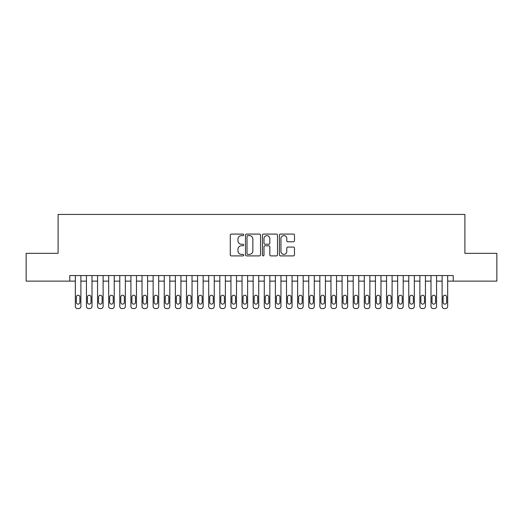 <?xml version="1.0" encoding="UTF-8"?>
<svg xmlns="http://www.w3.org/2000/svg" width="523" height="523" viewBox="0 0 523 523"><rect width="100%" height="100%" fill="white"/><g stroke="black" fill="none" stroke-linecap="round" stroke-linejoin="round"><path stroke-width="0.78" d="M243.718 234.847A0.765 0.765 0 0 0 242.953 234.088L231.362 234.088A1.092 1.092 0 0 0 230.27 235.173L230.27 254.812A1.092 1.092 0 0 0 231.362 255.904L242.953 255.904A0.765 0.765 0 0 0 243.718 255.139A0.765 0.765 0 0 0 242.953 254.374L241.456 254.374A3.491 3.491 0 0 1 237.965 250.883L237.965 249.249A3.491 3.491 0 0 1 241.456 245.758L242.953 245.758A0.765 0.765 0 0 0 243.718 244.993A0.765 0.765 0 0 0 242.953 244.234L241.456 244.234A3.491 3.491 0 0 1 237.965 240.743L237.965 239.103A3.491 3.491 0 0 1 241.456 235.612L242.953 235.612A0.765 0.765 0 0 0 243.718 234.847M293.383 241.776A1.092 1.092 0 0 0 294.475 240.685L294.475 235.173A1.092 1.092 0 0 0 293.383 234.088L280.511 234.088A1.092 1.092 0 0 0 279.419 235.173L279.419 254.812A1.092 1.092 0 0 0 280.511 255.904L293.383 255.904A1.092 1.092 0 0 0 294.475 254.812L294.475 248.157A1.092 1.092 0 0 0 293.383 247.065L287.872 247.065A1.092 1.092 0 0 0 286.781 248.157L286.781 251.458A2.916 2.916 0 0 1 283.865 254.374A2.916 2.916 0 0 1 280.949 251.458L280.949 238.534A2.916 2.916 0 0 1 283.865 235.612A2.916 2.916 0 0 1 286.781 238.534L286.781 240.685A1.092 1.092 0 0 0 287.872 241.776L293.383 241.776M69.775 281.119L26.15 281.119L26.15 253.328L58.105 253.328L58.105 214.43L464.895 214.43L464.895 253.328L496.85 253.328L496.85 281.119L453.225 281.119L453.225 275.562L69.775 275.562L69.775 281.119L75.332 281.119L75.332 306.347A2.223 2.223 0 0 0 77.554 308.57L78.666 308.57A2.223 2.223 0 0 0 80.888 306.347L80.888 281.119L86.445 281.119L86.445 306.347A2.223 2.223 0 0 0 88.668 308.57L89.779 308.57A2.223 2.223 0 0 0 92.002 306.347L92.002 281.119L97.559 281.119L97.559 306.347A2.223 2.223 0 0 0 99.782 308.57L100.893 308.57A2.223 2.223 0 0 0 103.116 306.347L103.116 281.119L108.673 281.119L108.673 306.347A2.223 2.223 0 0 0 110.896 308.57L112.007 308.57A2.223 2.223 0 0 0 114.23 306.347L114.23 281.119L119.787 281.119L119.787 306.347A2.223 2.223 0 0 0 122.016 308.57L123.127 308.57A2.223 2.223 0 0 0 125.35 306.347L125.35 281.119L130.907 281.119L130.907 306.347A2.223 2.223 0 0 0 133.13 308.57L134.241 308.57A2.223 2.223 0 0 0 136.464 306.347L136.464 281.119L142.021 281.119L142.021 306.347A2.223 2.223 0 0 0 144.243 308.57L145.355 308.57A2.223 2.223 0 0 0 147.578 306.347L147.578 281.119L153.134 281.119L153.134 306.347A2.223 2.223 0 0 0 155.357 308.57L156.469 308.57A2.223 2.223 0 0 0 158.691 306.347L158.691 281.119L164.248 281.119L164.248 306.347A2.223 2.223 0 0 0 166.471 308.57L167.582 308.57A2.223 2.223 0 0 0 169.805 306.347L169.805 281.119L175.362 281.119L175.362 306.347A2.223 2.223 0 0 0 177.585 308.57L178.696 308.57A2.223 2.223 0 0 0 180.919 306.347L180.919 281.119L186.476 281.119L186.476 306.347A2.223 2.223 0 0 0 188.698 308.57L189.81 308.57A2.223 2.223 0 0 0 192.033 306.347L192.033 281.119L197.589 281.119L197.589 306.347A2.223 2.223 0 0 0 199.812 308.57L200.924 308.57A2.223 2.223 0 0 0 203.146 306.347L203.146 281.119L208.703 281.119L208.703 306.347A2.223 2.223 0 0 0 210.926 308.57L212.037 308.57A2.223 2.223 0 0 0 214.26 306.347L214.26 281.119L219.823 281.119L219.823 306.347A2.223 2.223 0 0 0 222.046 308.57L223.158 308.57A2.223 2.223 0 0 0 225.38 306.347L225.38 281.119L230.937 281.119L230.937 306.347A2.223 2.223 0 0 0 233.16 308.57L234.271 308.57A2.223 2.223 0 0 0 236.494 306.347L236.494 281.119L242.051 281.119L242.051 306.347A2.223 2.223 0 0 0 244.274 308.57L245.385 308.57A2.223 2.223 0 0 0 247.608 306.347L247.608 281.119L253.165 281.119L253.165 306.347A2.223 2.223 0 0 0 255.387 308.57L256.499 308.57A2.223 2.223 0 0 0 258.722 306.347L258.722 281.119L264.278 281.119L264.278 306.347A2.223 2.223 0 0 0 266.501 308.57L267.613 308.57A2.223 2.223 0 0 0 269.835 306.347L269.835 281.119L275.392 281.119L275.392 306.347A2.223 2.223 0 0 0 277.615 308.57L278.726 308.57A2.223 2.223 0 0 0 280.949 306.347L280.949 281.119L286.506 281.119L286.506 306.347A2.223 2.223 0 0 0 288.729 308.57L289.84 308.57A2.223 2.223 0 0 0 292.063 306.347L292.063 281.119L297.62 281.119L297.62 306.347A2.223 2.223 0 0 0 299.842 308.57L300.954 308.57A2.223 2.223 0 0 0 303.177 306.347L303.177 281.119L308.74 281.119L308.74 306.347A2.223 2.223 0 0 0 310.963 308.57L312.074 308.57A2.223 2.223 0 0 0 314.297 306.347L314.297 281.119L319.854 281.119L319.854 306.347A2.223 2.223 0 0 0 322.076 308.57L323.188 308.57A2.223 2.223 0 0 0 325.411 306.347L325.411 281.119L330.967 281.119L330.967 306.347A2.223 2.223 0 0 0 333.19 308.57L334.302 308.57A2.223 2.223 0 0 0 336.524 306.347L336.524 281.119L342.081 281.119L342.081 306.347A2.223 2.223 0 0 0 344.304 308.57L345.415 308.57A2.223 2.223 0 0 0 347.638 306.347L347.638 281.119L353.195 281.119L353.195 306.347A2.223 2.223 0 0 0 355.418 308.57L356.529 308.57A2.223 2.223 0 0 0 358.752 306.347L358.752 281.119L364.309 281.119L364.309 306.347A2.223 2.223 0 0 0 366.531 308.57L367.643 308.57A2.223 2.223 0 0 0 369.866 306.347L369.866 281.119L375.422 281.119L375.422 306.347A2.223 2.223 0 0 0 377.645 308.57L378.757 308.57A2.223 2.223 0 0 0 380.979 306.347L380.979 281.119L386.536 281.119L386.536 306.347A2.223 2.223 0 0 0 388.759 308.57L389.87 308.57A2.223 2.223 0 0 0 392.093 306.347L392.093 281.119L397.65 281.119L397.65 306.347A2.223 2.223 0 0 0 399.873 308.57L400.984 308.57A2.223 2.223 0 0 0 403.213 306.347L403.213 281.119L408.77 281.119L408.77 306.347A2.223 2.223 0 0 0 410.993 308.57L412.104 308.57A2.223 2.223 0 0 0 414.327 306.347L414.327 281.119L419.884 281.119L419.884 306.347A2.223 2.223 0 0 0 422.107 308.57L423.218 308.57A2.223 2.223 0 0 0 425.441 306.347L425.441 281.119L430.998 281.119L430.998 306.347A2.223 2.223 0 0 0 433.221 308.57L434.332 308.57A2.223 2.223 0 0 0 436.555 306.347L436.555 281.119L442.112 281.119L442.112 306.347A2.223 2.223 0 0 0 444.334 308.57L445.446 308.57A2.223 2.223 0 0 0 447.668 306.347L447.668 281.119L453.225 281.119M260.546 235.173A1.092 1.092 0 0 0 259.454 234.088L246.581 234.088A1.092 1.092 0 0 0 245.49 235.173L245.49 254.812A1.092 1.092 0 0 0 246.581 255.904L259.454 255.904A1.092 1.092 0 0 0 260.546 254.812L260.546 235.173M263.546 234.088L276.419 234.088A1.092 1.092 0 0 1 277.51 235.173L277.51 254.812A1.092 1.092 0 0 1 276.419 255.904L270.907 255.904A1.092 1.092 0 0 1 269.816 254.812L269.816 246.849A1.092 1.092 0 0 0 268.73 245.758L265.076 245.758A1.092 1.092 0 0 0 263.984 246.849L263.984 255.139A0.765 0.765 0 0 1 263.219 255.904A0.765 0.765 0 0 1 262.454 255.139L262.454 235.173A1.092 1.092 0 0 1 263.546 234.088M247.784 235.612A0.765 0.765 0 0 0 247.019 236.376L247.019 253.616A0.765 0.765 0 0 0 247.784 254.374L249.36 254.374A3.491 3.491 0 0 0 252.851 250.883L252.851 239.103A3.491 3.491 0 0 0 249.36 235.612L247.784 235.612M269.816 238.586A2.916 2.916 0 0 0 266.9 235.67A2.916 2.916 0 0 0 263.984 238.586L263.984 243.143A1.092 1.092 0 0 0 265.076 244.234L268.73 244.234A1.092 1.092 0 0 0 269.816 243.143L269.816 238.586M80.888 275.562L80.888 306.347M75.332 275.562L75.332 306.347M79.888 302.346A1.778 1.778 0 0 1 78.11 304.125A1.778 1.778 0 0 1 76.332 302.346L76.332 297.012A1.778 1.778 0 0 1 78.11 295.234A1.778 1.778 0 0 1 79.888 297.012L79.888 302.346M77.554 308.57L78.666 308.57M92.002 275.562L92.002 306.347M86.445 275.562L86.445 306.347M91.002 302.346A1.778 1.778 0 0 1 89.224 304.125A1.778 1.778 0 0 1 87.446 302.346L87.446 297.012A1.778 1.778 0 0 1 89.224 295.234A1.778 1.778 0 0 1 91.002 297.012L91.002 302.346M88.668 308.57L89.779 308.57M103.116 275.562L103.116 306.347M97.559 275.562L97.559 306.347M102.116 302.346A1.778 1.778 0 0 1 100.338 304.125A1.778 1.778 0 0 1 98.559 302.346L98.559 297.012A1.778 1.778 0 0 1 100.338 295.234A1.778 1.778 0 0 1 102.116 297.012L102.116 302.346M99.782 308.57L100.893 308.57M114.23 275.562L114.23 306.347M108.673 275.562L108.673 306.347M113.23 302.346A1.778 1.778 0 0 1 111.451 304.125A1.778 1.778 0 0 1 109.673 302.346L109.673 297.012A1.778 1.778 0 0 1 111.451 295.234A1.778 1.778 0 0 1 113.23 297.012L113.23 302.346M110.896 308.57L112.007 308.57M125.35 275.562L125.35 306.347M119.787 275.562L119.787 306.347M124.35 302.346A1.778 1.778 0 0 1 122.572 304.125A1.778 1.778 0 0 1 120.793 302.346L120.793 297.012A1.778 1.778 0 0 1 122.572 295.234A1.778 1.778 0 0 1 124.35 297.012L124.35 302.346M122.016 308.57L123.127 308.57M136.464 275.562L136.464 306.347M130.907 275.562L130.907 306.347M135.464 302.346A1.778 1.778 0 0 1 133.685 304.125A1.778 1.778 0 0 1 131.907 302.346L131.907 297.012A1.778 1.778 0 0 1 133.685 295.234A1.778 1.778 0 0 1 135.464 297.012L135.464 302.346M133.13 308.57L134.241 308.57M147.578 275.562L147.578 306.347M142.021 275.562L142.021 306.347M146.577 302.346A1.778 1.778 0 0 1 144.799 304.125A1.778 1.778 0 0 1 143.021 302.346L143.021 297.012A1.778 1.778 0 0 1 144.799 295.234A1.778 1.778 0 0 1 146.577 297.012L146.577 302.346M144.243 308.57L145.355 308.57M158.691 275.562L158.691 306.347M153.134 275.562L153.134 306.347M157.691 302.346A1.778 1.778 0 0 1 155.913 304.125A1.778 1.778 0 0 1 154.135 302.346L154.135 297.012A1.778 1.778 0 0 1 155.913 295.234A1.778 1.778 0 0 1 157.691 297.012L157.691 302.346M155.357 308.57L156.469 308.57M169.805 275.562L169.805 306.347M164.248 275.562L164.248 306.347M168.805 302.346A1.778 1.778 0 0 1 167.027 304.125A1.778 1.778 0 0 1 165.248 302.346L165.248 297.012A1.778 1.778 0 0 1 167.027 295.234A1.778 1.778 0 0 1 168.805 297.012L168.805 302.346M166.471 308.57L167.582 308.57M180.919 275.562L180.919 306.347M175.362 275.562L175.362 306.347M179.919 302.346A1.778 1.778 0 0 1 178.14 304.125A1.778 1.778 0 0 1 176.362 302.346L176.362 297.012A1.778 1.778 0 0 1 178.14 295.234A1.778 1.778 0 0 1 179.919 297.012L179.919 302.346M177.585 308.57L178.696 308.57M192.033 275.562L192.033 306.347M186.476 275.562L186.476 306.347M191.032 302.346A1.778 1.778 0 0 1 189.254 304.125A1.778 1.778 0 0 1 187.476 302.346L187.476 297.012A1.778 1.778 0 0 1 189.254 295.234A1.778 1.778 0 0 1 191.032 297.012L191.032 302.346M188.698 308.57L189.81 308.57M203.146 275.562L203.146 306.347M197.589 275.562L197.589 306.347M202.146 302.346A1.778 1.778 0 0 1 200.368 304.125A1.778 1.778 0 0 1 198.59 302.346L198.59 297.012A1.778 1.778 0 0 1 200.368 295.234A1.778 1.778 0 0 1 202.146 297.012L202.146 302.346M199.812 308.57L200.924 308.57M214.26 275.562L214.26 306.347M208.703 275.562L208.703 306.347M213.26 302.346A1.778 1.778 0 0 1 211.482 304.125A1.778 1.778 0 0 1 209.703 302.346L209.703 297.012A1.778 1.778 0 0 1 211.482 295.234A1.778 1.778 0 0 1 213.26 297.012L213.26 302.346M210.926 308.57L212.037 308.57M225.38 275.562L225.38 306.347M219.823 275.562L219.823 306.347M224.38 302.346A1.778 1.778 0 0 1 222.602 304.125A1.778 1.778 0 0 1 220.824 302.346L220.824 297.012A1.778 1.778 0 0 1 222.602 295.234A1.778 1.778 0 0 1 224.38 297.012L224.38 302.346M222.046 308.57L223.158 308.57M236.494 275.562L236.494 306.347M230.937 275.562L230.937 306.347M235.494 302.346A1.778 1.778 0 0 1 233.716 304.125A1.778 1.778 0 0 1 231.937 302.346L231.937 297.012A1.778 1.778 0 0 1 233.716 295.234A1.778 1.778 0 0 1 235.494 297.012L235.494 302.346M233.16 308.57L234.271 308.57M247.608 275.562L247.608 306.347M242.051 275.562L242.051 306.347M246.608 302.346A1.778 1.778 0 0 1 244.829 304.125A1.778 1.778 0 0 1 243.051 302.346L243.051 297.012A1.778 1.778 0 0 1 244.829 295.234A1.778 1.778 0 0 1 246.608 297.012L246.608 302.346M244.274 308.57L245.385 308.57M258.722 275.562L258.722 306.347M253.165 275.562L253.165 306.347M257.721 302.346A1.778 1.778 0 0 1 255.943 304.125A1.778 1.778 0 0 1 254.165 302.346L254.165 297.012A1.778 1.778 0 0 1 255.943 295.234A1.778 1.778 0 0 1 257.721 297.012L257.721 302.346M255.387 308.57L256.499 308.57M269.835 275.562L269.835 306.347M264.278 275.562L264.278 306.347M268.835 302.346A1.778 1.778 0 0 1 267.057 304.125A1.778 1.778 0 0 1 265.279 302.346L265.279 297.012A1.778 1.778 0 0 1 267.057 295.234A1.778 1.778 0 0 1 268.835 297.012L268.835 302.346M266.501 308.57L267.613 308.57M280.949 275.562L280.949 306.347M275.392 275.562L275.392 306.347M279.949 302.346A1.778 1.778 0 0 1 278.171 304.125A1.778 1.778 0 0 1 276.392 302.346L276.392 297.012A1.778 1.778 0 0 1 278.171 295.234A1.778 1.778 0 0 1 279.949 297.012L279.949 302.346M277.615 308.57L278.726 308.57M292.063 275.562L292.063 306.347M286.506 275.562L286.506 306.347M291.063 302.346A1.778 1.778 0 0 1 289.284 304.125A1.778 1.778 0 0 1 287.506 302.346L287.506 297.012A1.778 1.778 0 0 1 289.284 295.234A1.778 1.778 0 0 1 291.063 297.012L291.063 302.346M288.729 308.57L289.84 308.57M303.177 275.562L303.177 306.347M297.62 275.562L297.62 306.347M302.176 302.346A1.778 1.778 0 0 1 300.398 304.125A1.778 1.778 0 0 1 298.62 302.346L298.62 297.012A1.778 1.778 0 0 1 300.398 295.234A1.778 1.778 0 0 1 302.176 297.012L302.176 302.346M299.842 308.57L300.954 308.57M314.297 275.562L314.297 306.347M308.74 275.562L308.74 306.347M313.297 302.346A1.778 1.778 0 0 1 311.518 304.125A1.778 1.778 0 0 1 309.74 302.346L309.74 297.012A1.778 1.778 0 0 1 311.518 295.234A1.778 1.778 0 0 1 313.297 297.012L313.297 302.346M310.963 308.57L312.074 308.57M325.411 275.562L325.411 306.347M319.854 275.562L319.854 306.347M324.41 302.346A1.778 1.778 0 0 1 322.632 304.125A1.778 1.778 0 0 1 320.854 302.346L320.854 297.012A1.778 1.778 0 0 1 322.632 295.234A1.778 1.778 0 0 1 324.41 297.012L324.41 302.346M322.076 308.57L323.188 308.57M336.524 275.562L336.524 306.347M330.967 275.562L330.967 306.347M335.524 302.346A1.778 1.778 0 0 1 333.746 304.125A1.778 1.778 0 0 1 331.968 302.346L331.968 297.012A1.778 1.778 0 0 1 333.746 295.234A1.778 1.778 0 0 1 335.524 297.012L335.524 302.346M333.19 308.57L334.302 308.57M347.638 275.562L347.638 306.347M342.081 275.562L342.081 306.347M346.638 302.346A1.778 1.778 0 0 1 344.86 304.125A1.778 1.778 0 0 1 343.081 302.346L343.081 297.012A1.778 1.778 0 0 1 344.86 295.234A1.778 1.778 0 0 1 346.638 297.012L346.638 302.346M344.304 308.57L345.415 308.57M358.752 275.562L358.752 306.347M353.195 275.562L353.195 306.347M357.752 302.346A1.778 1.778 0 0 1 355.973 304.125A1.778 1.778 0 0 1 354.195 302.346L354.195 297.012A1.778 1.778 0 0 1 355.973 295.234A1.778 1.778 0 0 1 357.752 297.012L357.752 302.346M355.418 308.57L356.529 308.57M369.866 275.562L369.866 306.347M364.309 275.562L364.309 306.347M368.865 302.346A1.778 1.778 0 0 1 367.087 304.125A1.778 1.778 0 0 1 365.309 302.346L365.309 297.012A1.778 1.778 0 0 1 367.087 295.234A1.778 1.778 0 0 1 368.865 297.012L368.865 302.346M366.531 308.57L367.643 308.57M380.979 275.562L380.979 306.347M375.422 275.562L375.422 306.347M379.979 302.346A1.778 1.778 0 0 1 378.201 304.125A1.778 1.778 0 0 1 376.423 302.346L376.423 297.012A1.778 1.778 0 0 1 378.201 295.234A1.778 1.778 0 0 1 379.979 297.012L379.979 302.346M377.645 308.57L378.757 308.57M392.093 275.562L392.093 306.347M386.536 275.562L386.536 306.347M391.093 302.346A1.778 1.778 0 0 1 389.315 304.125A1.778 1.778 0 0 1 387.536 302.346L387.536 297.012A1.778 1.778 0 0 1 389.315 295.234A1.778 1.778 0 0 1 391.093 297.012L391.093 302.346M388.759 308.57L389.87 308.57M403.213 275.562L403.213 306.347M397.65 275.562L397.65 306.347M402.207 302.346A1.778 1.778 0 0 1 400.428 304.125A1.778 1.778 0 0 1 398.65 302.346L398.65 297.012A1.778 1.778 0 0 1 400.428 295.234A1.778 1.778 0 0 1 402.207 297.012L402.207 302.346M399.873 308.57L400.984 308.57M414.327 275.562L414.327 306.347M408.77 275.562L408.77 306.347M413.327 302.346A1.778 1.778 0 0 1 411.549 304.125A1.778 1.778 0 0 1 409.771 302.346L409.771 297.012A1.778 1.778 0 0 1 411.549 295.234A1.778 1.778 0 0 1 413.327 297.012L413.327 302.346M410.993 308.57L412.104 308.57M425.441 275.562L425.441 306.347M419.884 275.562L419.884 306.347M424.441 302.346A1.778 1.778 0 0 1 422.662 304.125A1.778 1.778 0 0 1 420.884 302.346L420.884 297.012A1.778 1.778 0 0 1 422.662 295.234A1.778 1.778 0 0 1 424.441 297.012L424.441 302.346M422.107 308.57L423.218 308.57M436.555 275.562L436.555 306.347M430.998 275.562L430.998 306.347M435.554 302.346A1.778 1.778 0 0 1 433.776 304.125A1.778 1.778 0 0 1 431.998 302.346L431.998 297.012A1.778 1.778 0 0 1 433.776 295.234A1.778 1.778 0 0 1 435.554 297.012L435.554 302.346M433.221 308.57L434.332 308.57M447.668 275.562L447.668 306.347M442.112 275.562L442.112 306.347M446.668 302.346A1.778 1.778 0 0 1 444.89 304.125A1.778 1.778 0 0 1 443.112 302.346L443.112 297.012A1.778 1.778 0 0 1 444.89 295.234A1.778 1.778 0 0 1 446.668 297.012L446.668 302.346M444.334 308.57L445.446 308.57"/></g></svg>
